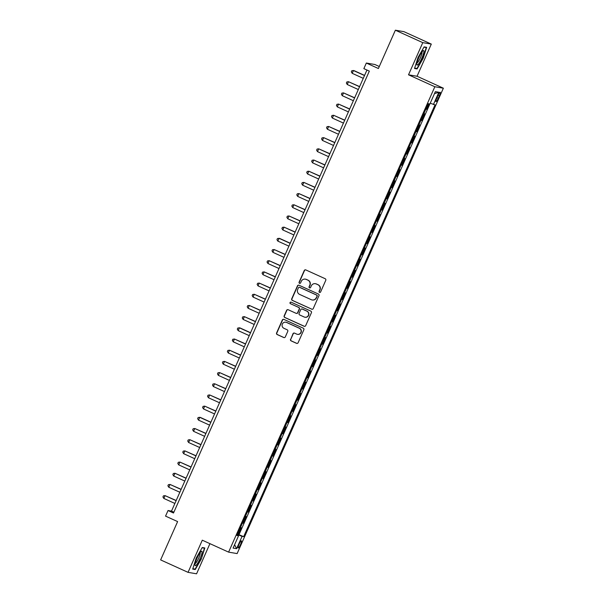 <?xml version="1.0" encoding="UTF-8"?>
<svg xmlns="http://www.w3.org/2000/svg" width="604" height="604" viewBox="0 0 604 604"><rect width="100%" height="100%" fill="white"/><g stroke="black" fill="none" stroke-linecap="round" stroke-linejoin="round"><path stroke-width="0.91" d="M319.516 292.396A0.838 0.823 -80.3 0 0 320.611 291.974L325.775 280.301A1.2 1.178 -80.3 0 0 325.186 278.716L305.82 269.928A1.2 1.178 -80.3 0 0 304.257 270.532L299.086 282.204A0.838 0.823 -80.3 0 0 299.697 283.374A0.838 0.823 -80.3 0 0 300.596 282.883L301.26 281.373A3.85 3.775 -80.3 0 1 306.266 279.425L307.874 280.158A3.85 3.775 -80.3 0 1 309.761 285.231L309.097 286.741A0.838 0.823 -80.3 0 0 309.709 287.919A0.838 0.823 -80.3 0 0 310.599 287.428L311.271 285.918A3.85 3.775 -80.3 0 1 316.269 283.971L317.885 284.703A3.85 3.775 -80.3 0 1 319.773 289.777L319.101 291.287A0.838 0.823 -80.3 0 0 319.516 292.396M315.356 283.691L315.59 283.729A3.85 3.775 -80.3 0 1 316.504 284.008L318.112 284.741A3.85 3.775 -80.3 0 1 319.999 289.814L319.335 291.324A0.838 0.823 -80.3 0 0 319.833 292.472M305.647 269.86A1.2 1.178 -80.3 0 0 304.484 270.577L299.32 282.242A0.838 0.823 -80.3 0 0 299.818 283.382M305.352 279.146L305.579 279.184A3.85 3.775 -80.3 0 1 306.492 279.463L308.108 280.196A3.85 3.775 -80.3 0 1 309.995 285.277L309.323 286.787A0.838 0.823 -80.3 0 0 309.822 287.927M240.52 544.536A3.918 0.725 114.4 0 0 241.404 540.837A3.918 0.725 114.4 0 0 239.048 544.279A3.918 0.725 114.4 0 0 238.165 547.979A3.918 0.725 114.4 0 0 240.52 544.536M290.532 339.289A1.2 1.178 -80.3 0 0 291.12 340.875L296.549 343.336A1.2 1.178 -80.3 0 0 298.112 342.732L303.857 329.769A1.2 1.178 -80.3 0 0 303.268 328.183L283.895 319.395A1.2 1.178 -80.3 0 0 282.332 319.999L276.594 332.963A1.2 1.178 -80.3 0 0 277.183 334.548L283.744 337.53A1.2 1.178 -80.3 0 0 285.307 336.919L287.768 331.369A1.2 1.178 -80.3 0 0 287.179 329.784L283.925 328.304A3.216 3.156 -80.3 0 1 285.76 322.196A3.216 3.156 -80.3 0 1 286.522 322.43L299.274 328.221A3.216 3.156 -80.3 0 1 297.432 334.329A3.216 3.156 -80.3 0 1 296.67 334.095L294.548 333.129A1.2 1.178 -80.3 0 0 292.985 333.74L290.758 339.327A1.2 1.178 -80.3 0 0 291.347 340.913L296.783 343.382A1.2 1.178 -80.3 0 0 296.949 343.442M422.777 42.642L408.523 74.805L417.054 76.255L431.301 44.092L422.777 42.642L395.371 30.2L378.391 68.516L366.334 63.042L363.857 68.637L369.338 71.121L173.514 513.015L168.033 510.523L165.556 516.118L177.614 521.592L160.634 559.908L188.048 572.35L196.572 573.8L209.928 543.653M408.523 74.805L434.835 86.75L228.606 552.131L202.295 540.187L188.048 572.35M311.687 309.188A1.2 1.178 -80.3 0 0 313.25 308.576L318.988 295.62A1.2 1.178 -80.3 0 0 318.399 294.035L299.033 285.247A1.2 1.178 -80.3 0 0 297.47 285.851L291.724 298.806A1.2 1.178 -80.3 0 0 292.313 300.399L311.913 309.225A1.2 1.178 -80.3 0 0 312.087 309.293M311.422 312.698L305.684 325.654A1.2 1.178 -80.3 0 1 304.122 326.266L284.748 317.47A1.2 1.178 -80.3 0 1 284.159 315.884L286.613 310.343A1.2 1.178 -80.3 0 1 288.176 309.731L296.036 313.295A1.2 1.178 -80.3 0 0 297.598 312.683L299.229 309.006A1.2 1.178 -80.3 0 0 298.64 307.421L290.464 303.706A0.838 0.823 -80.3 0 1 290.939 302.113A0.838 0.823 -80.3 0 1 291.143 302.174L310.834 311.113A1.2 1.178 -80.3 0 1 311.422 312.698M395.371 30.2L403.895 31.65L431.301 44.092M237.568 534.095L238.293 534.427L241.268 527.715L240.452 527.571M242.521 522.905L243.253 523.238L246.228 516.526L245.413 516.39M247.481 511.724L248.206 512.049L251.181 505.337L250.373 505.201M252.442 500.535L253.167 500.867L256.141 494.155L255.326 494.012M257.395 489.346L258.127 489.678L261.102 482.966L260.286 482.83M262.355 478.157L263.08 478.489L266.054 471.777L265.239 471.641M267.308 466.975L268.04 467.3L271.015 460.588L270.199 460.452M272.268 455.786L273 456.118L275.968 449.406L275.16 449.263M277.228 444.597L277.953 444.929L280.928 438.217L280.113 438.081M282.181 433.408L282.914 433.74L285.888 427.028L285.073 426.892M287.142 422.226L287.866 422.558L290.841 415.839L290.033 415.703M292.094 411.037L292.827 411.369L295.801 404.657L294.986 404.514M297.055 399.848L297.787 400.18L300.762 393.468L299.946 393.332M302.015 388.666L302.74 388.991L305.715 382.279L304.899 382.143M306.968 377.477L307.7 377.81L310.675 371.098L309.86 370.954M311.928 366.288L312.653 366.62L315.628 359.909L314.82 359.765M316.889 355.099L317.613 355.431L320.588 348.719L319.773 348.584M321.841 343.918L322.574 344.242L325.548 337.53L324.733 337.394M326.802 332.728L327.527 333.061L330.501 326.349L329.686 326.205M331.755 321.539L332.487 321.872L335.462 315.16L334.646 315.024M336.715 310.35L337.44 310.683L340.414 303.971L339.607 303.835M341.675 299.169L342.4 299.493L345.375 292.781L344.559 292.646M346.628 287.98L347.36 288.312L350.335 281.6L349.52 281.456M351.588 276.791L352.313 277.123L355.288 270.411L354.48 270.275M356.541 265.601L357.274 265.934L360.248 259.222L359.433 259.086M361.502 254.42L362.234 254.752L365.209 248.033L364.393 247.897M366.462 243.231L367.187 243.563L370.161 236.851L369.346 236.708M371.415 232.042L372.147 232.374L375.122 225.662L374.306 225.526M376.375 220.86L377.1 221.185L380.075 214.473L379.267 214.337M381.335 209.671L382.06 210.003L385.035 203.291L384.219 203.148M386.288 198.482L387.021 198.814L389.995 192.102L389.18 191.959M391.249 187.293L391.973 187.625L394.948 180.913L394.133 180.777M396.201 176.111L396.934 176.436L399.908 169.724L399.093 169.588M401.162 164.922L401.886 165.254L404.861 158.542L404.053 158.399M406.122 153.733L406.847 154.065L409.822 147.353L409.006 147.217M411.075 142.544L411.807 142.876L414.782 136.164L413.966 136.028M416.035 131.362L416.76 131.687L419.735 124.975L418.919 124.839M420.988 120.173L421.72 120.506L424.695 113.794L423.88 113.65M437.915 95.575L436.82 98.037A3.798 0.702 114.4 0 0 435.967 101.615A3.798 0.702 114.4 0 0 438.255 98.278L439.342 95.817A3.798 0.702 114.4 0 0 440.195 92.238A3.798 0.702 114.4 0 0 437.915 95.575M434.835 86.75L443.366 88.199L237.13 553.581L228.606 552.131M238.293 534.427L243.669 536.646L435.031 104.824L430.222 103.261M243.669 536.646L242.061 536.375L236.602 548.681L233.099 548.085L238.557 535.778L236.942 535.499L428.296 103.684L429.912 103.956L435.363 91.649L438.866 92.246L433.415 104.552M421.72 120.506L420.905 120.362M416.76 131.687L415.952 131.551M411.807 142.876L410.992 142.74M406.847 154.065L406.031 153.929M401.886 165.254L401.079 165.111M396.934 176.436L396.118 176.3M391.973 187.625L391.158 187.489M387.021 198.814L386.205 198.678M382.06 210.003L381.245 209.86M377.1 221.185L376.292 221.049M372.147 232.374L371.332 232.238M367.187 243.563L366.371 243.42M362.234 254.752L361.418 254.609M357.274 265.934L356.458 265.798M352.313 277.123L351.505 276.987M347.36 288.312L346.545 288.168M342.4 299.493L341.585 299.358M337.44 310.683L336.632 310.547M332.487 321.872L331.672 321.736M327.527 333.061L326.711 332.917M322.574 344.242L321.758 344.106M317.613 355.431L316.798 355.295M312.653 366.62L311.845 366.485M307.7 377.81L306.885 377.666M302.74 388.991L301.924 388.855M297.787 400.18L296.972 400.044M292.827 411.369L292.011 411.226M287.866 422.558L287.059 422.415M282.914 433.74L282.098 433.604M277.953 444.929L277.138 444.793M273 456.118L272.185 455.975M268.04 467.3L267.225 467.164M263.08 478.489L262.264 478.353M258.127 489.678L257.312 489.542M253.167 500.867L252.351 500.724M248.206 512.049L247.398 511.913M243.253 523.238L242.438 523.102M239.063 534.555L429.882 103.948M425.948 108.984L426.681 109.316L429.112 103.82M426.681 109.316L425.865 109.181M379.282 66.5L374.858 64.492L366.334 63.042M417.054 76.255L443.366 88.199M366.953 70.041L171.491 511.112L168.033 510.523M173.877 512.2L171.491 511.112M238.557 535.778L237.153 535.031M237.395 534.487L242.061 536.375M434.48 93.643L438.866 92.246M236.602 548.681L234.601 544.695M418.028 57.471L414.533 68.486L417.1 68.924L423.162 58.346L426.666 47.331L424.099 46.893L418.028 57.471M195.251 569.542L201.321 558.972L204.816 547.956L202.249 547.518L196.187 558.096L192.684 569.111L195.251 569.542L193.763 568.87M415.605 68.244L417.1 68.924M202.098 547.79L204.409 548.183L201.321 558.972M298.859 285.179A1.2 1.178 -80.3 0 0 297.697 285.888L291.959 298.852A1.2 1.178 -80.3 0 0 292.547 300.437L311.913 309.225M316.949 296.149A0.838 0.823 -80.3 0 0 316.534 295.039L299.531 287.315A0.838 0.823 -80.3 0 0 298.436 287.746L297.734 289.339A3.85 3.775 -80.3 0 0 299.622 294.412L311.241 299.69A3.85 3.775 -80.3 0 0 316.239 297.742L317.175 296.187A0.838 0.823 -80.3 0 0 316.768 295.077L316.534 295.039M299.335 287.255L299.561 287.293A0.838 0.823 -80.3 0 1 299.765 287.353L316.768 295.077M312.155 299.969L312.381 300.007A3.85 3.775 -80.3 0 0 316.473 297.78L316.239 297.742M317.175 296.187L316.473 297.78M288.01 309.671A1.2 1.178 -80.3 0 0 286.847 310.381L284.393 315.922A1.2 1.178 -80.3 0 0 284.982 317.508L304.348 326.303A1.2 1.178 -80.3 0 0 304.522 326.364M296.322 313.385L296.549 313.423A1.2 1.178 -80.3 0 0 297.825 312.729L299.456 309.044A1.2 1.178 -80.3 0 0 298.867 307.459L290.464 303.706M291.053 302.136A0.838 0.823 -80.3 0 0 290.69 303.752M304.19 316.994A3.216 3.156 -80.3 0 0 308.508 314.986A3.216 3.156 -80.3 0 0 306.787 311.12L302.294 309.082A1.2 1.178 -80.3 0 0 300.732 309.693L299.101 313.37A1.2 1.178 -80.3 0 0 299.69 314.956L304.19 316.994M304.945 317.228L305.179 317.266A3.216 3.156 -80.3 0 0 307.021 311.158L306.787 311.12M302.015 308.991L302.242 309.037A1.2 1.178 -80.3 0 1 302.529 309.12L307.021 311.158M294.375 333.068A1.2 1.178 -80.3 0 0 293.219 333.778L290.758 339.327M297.432 334.329L297.666 334.367A3.216 3.156 -80.3 0 0 299.508 328.259L299.274 328.221M285.76 322.196L285.994 322.242A3.216 3.156 -80.3 0 1 286.757 322.476L299.508 328.259M283.729 319.335A1.2 1.178 -80.3 0 0 282.566 320.044L276.821 333A1.2 1.178 -80.3 0 0 277.41 334.586L283.978 337.568A1.2 1.178 -80.3 0 0 284.144 337.628M364.567 75.409L354.019 70.623L353.438 70.525L352.2 73.318L363.268 78.346M364.506 75.545L353.438 70.525L351.815 70.743L351.324 71.868L352.2 73.318M421.879 58.067A7.965 1.472 114.4 0 0 423.057 50.759A7.965 1.472 114.4 0 0 418.882 57.554A7.965 1.472 114.4 0 0 416.828 64.469A7.965 1.472 114.4 0 0 421.879 58.067M417.017 62.861A6.032 1.117 114.4 0 0 420.512 57.546A6.032 1.117 114.4 0 0 421.969 51.959M423.94 47.165L426.258 47.565L422.868 58.233L416.986 68.478L414.654 68.086M425.201 47.082L426.258 47.565M202.076 552.26A7.965 1.472 114.4 0 0 201.208 551.376A7.965 1.472 114.4 0 0 197.433 557.303A7.965 1.472 114.4 0 0 194.994 564.604A7.965 1.472 114.4 0 0 194.986 565.087A7.965 1.472 114.4 0 0 198.474 561.833A7.965 1.472 114.4 0 0 202.076 552.26M195.175 563.487A6.032 1.117 114.4 0 0 198.082 559.417A6.032 1.117 114.4 0 0 200.211 553.309A6.032 1.117 114.4 0 0 200.128 552.577M201.019 558.859L195.145 569.104L192.812 568.704M203.359 547.707L204.409 548.183M359.614 86.599L348.485 81.714L347.247 84.507L358.308 89.535M359.554 86.734L348.485 81.714L346.862 81.933L346.364 83.05L347.247 84.507M354.654 97.788L343.525 92.895L342.287 95.696L353.355 100.717M354.593 97.923L343.525 92.895L341.902 93.122L341.403 94.239L342.287 95.696M349.693 108.977L338.572 104.084L337.326 106.885L348.395 111.906M349.633 109.113L338.572 104.084L336.949 104.311L336.451 105.428L337.326 106.885M344.741 120.158L333.612 115.273L332.374 118.067L343.442 123.095M344.68 120.294L333.612 115.273L331.989 115.492L331.49 116.61L332.374 118.067M339.78 131.347L328.651 126.463L327.413 129.256L338.482 134.277M339.72 131.483L328.651 126.463L327.028 126.681L326.538 127.799L327.413 129.256M334.827 142.536L323.699 137.644L322.461 140.445L333.521 145.466M334.767 142.672L323.699 137.644L322.075 137.871L321.577 138.988L322.461 140.445M329.867 153.718L318.738 148.833L317.5 151.634L328.568 156.655M329.807 153.861L318.738 148.833L317.115 149.052L316.617 150.177L317.5 151.634M324.907 164.907L313.786 160.022L312.54 162.816L323.608 167.844M324.846 165.043L313.786 160.022L312.155 160.241L311.664 161.359L312.54 162.816M319.954 176.096L308.825 171.211L307.587 174.005L318.655 179.026M319.894 176.232L308.825 171.211L307.202 171.43L306.704 172.548L307.587 174.005M314.994 187.285L303.865 182.393L302.627 185.194L313.695 190.215M314.933 187.421L303.865 182.393L302.242 182.619L301.751 183.737L302.627 185.194M310.033 198.467L298.912 193.582L297.674 196.383L308.735 201.404M309.973 198.603L298.912 193.582L297.289 193.801L296.791 194.926L297.674 196.383M305.08 209.656L293.952 204.771L292.714 207.565L303.782 212.593M305.02 209.792L293.952 204.771L292.328 204.99L291.83 206.107L292.714 207.565M300.12 220.845L288.991 215.96L287.753 218.754L298.821 223.774M300.06 220.981L288.991 215.96L287.368 216.179L286.877 217.297L287.753 218.754M295.167 232.034L284.039 227.142L282.8 229.943L293.861 234.964M295.107 232.17L284.039 227.142L282.415 227.368L281.917 228.486L282.8 229.943M290.207 243.216L279.66 238.429L279.078 238.331L277.84 241.124L288.908 246.153M290.147 243.352L279.078 238.331L277.455 238.55L276.957 239.675L277.84 241.124M285.247 254.405L274.125 249.52L272.88 252.313L283.948 257.342M285.186 254.541L274.125 249.52L272.502 249.739L272.004 250.856L272.88 252.313M280.294 265.594L269.165 260.702L267.927 263.503L278.995 268.523M280.233 265.73L269.165 260.702L267.542 260.928L267.043 262.045L267.927 263.503M275.333 276.783L264.205 271.891L262.966 274.692L274.035 279.712M275.273 276.919L264.205 271.891L262.581 272.117L262.091 273.234L262.966 274.692M270.381 287.965L259.252 283.08L258.014 285.873L269.074 290.901M270.32 288.1L259.252 283.08L257.629 283.299L257.13 284.416L258.014 285.873M265.42 299.154L254.292 294.269L253.053 297.062L264.122 302.083M265.36 299.29L254.292 294.269L252.668 294.488L252.17 295.605L253.053 297.062M260.46 310.343L249.339 305.45L248.093 308.251L259.161 313.272M260.399 310.479L249.339 305.45L247.708 305.677L247.217 306.794L248.093 308.251M255.507 321.524L244.378 316.639L243.14 319.441L254.208 324.461M255.447 321.668L244.378 316.639L242.755 316.858L242.257 317.983L243.14 319.441M250.547 332.713L239.999 327.927L239.418 327.829L238.18 330.622L249.248 335.65M250.486 332.849L239.418 327.829L237.795 328.048L237.304 329.165L238.18 330.622M245.594 343.902L234.465 339.018L233.227 341.811L244.288 346.832M245.534 344.038L234.465 339.018L232.842 339.237L232.344 340.354L233.227 341.811M240.634 355.092L229.505 350.199L228.267 353L239.335 358.021M240.573 355.228L229.505 350.199L227.882 350.426L227.383 351.543L228.267 353M235.673 366.273L224.552 361.388L223.306 364.189L234.375 369.21M235.613 366.409L224.552 361.388L222.921 361.607L222.431 362.732L223.306 364.189M230.72 377.462L219.592 372.577L218.354 375.371L229.422 380.399M230.66 377.598L219.592 372.577L217.969 372.796L217.47 373.914L218.354 375.371M225.76 388.651L214.631 383.767L213.393 386.56L224.462 391.581M225.7 388.787L214.631 383.767L213.008 383.985L212.517 385.103L213.393 386.56M220.8 399.84L209.679 394.948L208.44 397.749L219.501 402.77M220.739 399.976L209.679 394.948L208.055 395.175L207.557 396.292L208.44 397.749M215.847 411.022L204.718 406.137L203.48 408.931L214.548 413.959M215.787 411.158L204.718 406.137L203.095 406.356L202.597 407.481L203.48 408.931M210.887 422.211L200.339 417.424L199.758 417.326L198.52 420.12L209.588 425.148M210.826 422.347L199.758 417.326L198.135 417.545L197.644 418.663L198.52 420.12M205.934 433.4L194.805 428.508L193.567 431.309L204.628 436.33M205.873 433.536L194.805 428.508L193.182 428.734L192.684 429.852L193.567 431.309M200.973 444.589L189.845 439.697L188.607 442.498L199.675 447.519M200.913 444.725L189.845 439.697L188.222 439.923L187.723 441.041L188.607 442.498M196.013 455.771L184.892 450.886L183.646 453.679L194.714 458.708M195.953 455.907L184.892 450.886L183.261 451.105L182.77 452.222L183.646 453.679M191.06 466.96L179.932 462.075L178.693 464.869L189.762 469.889M191 467.096L179.932 462.075L178.308 462.294L177.81 463.411L178.693 464.869M186.1 478.149L174.971 473.257L173.733 476.058L184.801 481.078M186.04 478.285L174.971 473.257L173.348 473.483L172.857 474.601L173.733 476.058M181.147 489.331L170.018 484.446L168.78 487.247L179.841 492.268M181.087 489.466L170.018 484.446L168.395 484.665L167.897 485.79L168.78 487.247M176.187 500.52L165.058 495.635L163.82 498.428L174.888 503.457M176.126 500.656L165.058 495.635L163.435 495.854L162.937 496.971L163.82 498.428M438.066 95.236L439.342 95.817M436.971 97.697L438.255 98.278"/></g></svg>
